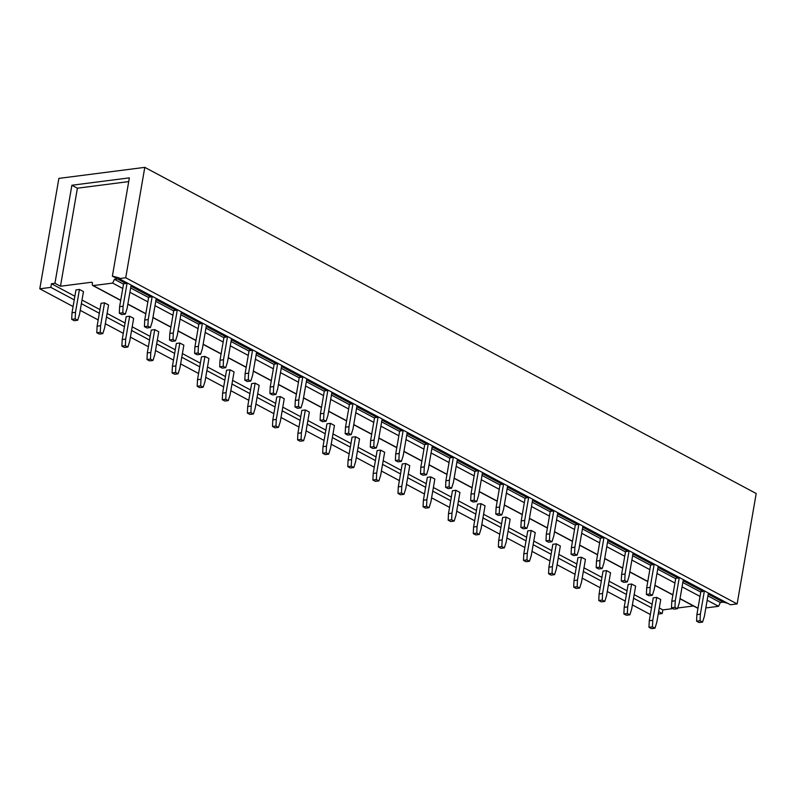 <?xml version="1.0" encoding="UTF-8"?>
<svg xmlns="http://www.w3.org/2000/svg" width="796" height="796" viewBox="0 0 796 796"><rect width="100%" height="100%" fill="white"/><g stroke="black" fill="none" stroke-linecap="round" stroke-linejoin="round"><path stroke-width="1.19" d="M727.693 603.298L723.246 602.144L720.34 602.522L718.549 606.303L705.833 607.935M693.475 605.975L677.695 607.995M672.988 608.602L662.859 609.905L662.232 613.537L658.232 614.054M120.703 300.42L92.744 285.505A1.552 1.065 -61.9 0 1 92.306 284.281L92.436 283.555A1.552 1.065 -61.9 0 0 91.53 282.252L60.466 286.242L54.944 283.296L51.461 283.744L50.835 287.376L39.8 288.799L58.874 178.394L144.792 167.359L756.2 493.51L737.126 603.915L730.449 604.771L119.052 278.61L119.171 277.884L112.385 276.132L125.897 283.485L123.569 283.784L119.619 306.669L119.31 313.236L121.818 314.579L125.3 314.131L127.121 308.36L131.071 285.485M130.952 286.182L150.991 296.878L148.673 297.177L144.723 320.052L144.404 326.629L146.912 327.972L150.404 327.524L152.215 321.753L156.175 298.868M156.046 299.575L176.095 310.261L173.767 310.559L169.817 333.444L169.508 340.021L172.016 341.355L175.498 340.907L177.319 335.136L181.269 312.261M181.15 312.967L201.189 323.654L198.871 323.952L194.921 346.827L194.602 353.404L197.109 354.747L200.592 354.3L202.413 348.529L206.363 325.644M206.244 326.35L226.293 337.046L223.965 337.345L220.014 360.22L219.706 366.797L222.213 368.14L225.696 367.692L227.517 361.911L231.467 339.036M231.347 339.743L251.387 350.429L249.068 350.728L245.118 373.613L244.8 380.19L247.307 381.523L250.79 381.075L252.611 375.304L256.561 352.429M256.441 353.125L276.491 363.822L274.162 364.12L270.212 386.995L269.904 393.572L272.411 394.915L275.894 394.468L277.714 388.697L281.665 365.812M281.545 366.518L301.585 377.214L299.266 377.513L295.316 400.388L294.998 406.965L297.505 408.298L300.988 407.85L302.808 402.079L306.759 379.204M306.639 379.911L326.688 390.597L324.36 390.896L320.41 413.781L320.101 420.348L322.609 421.691L326.091 421.243L327.912 415.472L331.862 392.597M331.743 393.294L351.782 403.99L349.464 404.288L345.504 427.163L345.195 433.74L347.703 435.084L351.185 434.636L353.006 428.865L356.956 405.98M356.837 406.686L376.886 417.383L374.558 417.681L370.608 440.556L370.289 447.133L372.807 448.466L376.289 448.019L378.11 442.248L382.06 419.373M381.941 420.079L401.98 430.765L399.662 431.064L395.702 453.949L395.393 460.516L397.9 461.859L401.383 461.411L403.204 455.64L407.154 432.765M407.035 433.462L427.084 444.158L424.756 444.457L420.805 467.332L420.487 473.909L423.004 475.252L426.487 474.804L428.308 469.033L432.258 446.148M432.138 446.855L452.178 457.541L449.859 457.839L445.899 480.724L445.591 487.301L448.098 488.635L451.581 488.187L453.402 482.416L457.352 459.541M457.232 460.237L477.272 470.933L474.953 471.232L471.003 494.107L470.685 500.684L473.202 502.027L476.685 501.579L478.505 495.808L482.456 472.923M482.336 473.63L502.375 484.326L500.057 484.625L496.097 507.5L495.789 514.077L498.296 515.41L501.779 514.972L503.599 509.191L507.55 486.316M507.43 487.023L527.469 497.709L525.151 498.007L521.201 520.892L520.883 527.469L523.4 528.803L526.882 528.355L528.703 522.584L532.653 499.709M532.534 500.405L552.573 511.102L550.255 511.4L546.295 534.275L545.986 540.852L548.494 542.195L551.976 541.748L553.797 535.977L557.747 513.092M557.628 513.798L577.667 524.494L575.349 524.793L571.399 547.668L571.08 554.245L573.598 555.578L577.08 555.13L578.901 549.359L582.851 526.484M582.722 527.191L602.771 537.877L600.443 538.176L596.493 561.061L596.184 567.628L598.692 568.971L602.174 568.523L603.995 562.752L607.945 539.877M607.826 540.574L627.865 551.27L625.547 551.568L621.596 574.443L621.278 581.02L623.795 582.364L627.278 581.916L629.089 576.145L633.049 553.26M632.919 553.966L652.969 564.663L650.64 564.961L646.69 587.836L646.382 594.413L648.889 595.746L652.372 595.299L654.193 589.528L658.143 566.653M658.023 567.359L678.063 578.045L675.744 578.344L671.794 601.229L671.476 607.796L673.983 609.139L677.476 608.691L679.287 602.92L683.247 580.035M683.117 580.742L703.167 591.438L700.838 591.736L696.888 614.612L696.58 621.188L699.087 622.532L702.57 622.084L704.39 616.303L708.341 593.428M708.221 594.134L723.246 602.144M117.36 278.938L114.455 279.306L123.509 284.142M130.644 287.943L148.613 297.525M155.747 301.336L173.707 310.918M180.841 314.719L198.811 324.3M205.945 328.111L223.905 337.693M231.039 341.504L249.009 351.086M256.143 354.887L274.103 364.469M281.237 368.279L299.206 377.861M306.341 381.672L324.3 391.254M331.435 395.055L349.404 404.637M356.538 408.447L374.498 418.029M381.632 421.83L399.602 431.422M406.736 435.223L424.696 444.805M431.83 448.616L449.79 458.197M456.934 461.998L474.894 471.58M482.028 475.391L499.988 484.973M507.122 488.784L525.091 498.366M532.226 502.167L550.185 511.748M557.319 515.559L575.289 525.141M582.423 528.942L600.383 538.534M607.517 542.335L625.487 551.917M632.621 555.727L650.581 565.309M657.715 569.11L675.685 578.692M682.819 582.503L700.779 592.085M707.913 595.896L720.34 602.522M122.763 288.47L112.674 283.087L114.455 279.306M129.897 292.281L147.857 301.863M155.001 305.664L172.961 315.256M180.095 319.057L198.055 328.639M205.189 332.449L223.159 342.031M230.293 345.832L248.252 355.414M255.387 359.225L273.356 368.807M280.49 372.618L298.45 382.199M305.584 386L323.554 395.582M330.688 399.393L348.648 408.975M355.782 412.776L373.752 422.368M380.886 426.168L398.846 435.75M405.98 439.561L423.95 449.143M431.084 452.944L449.043 462.536M456.178 466.337L474.147 475.918M481.281 479.729L499.241 489.311M506.375 493.112L524.345 502.694M531.479 506.505L549.439 516.087M556.573 519.897L574.543 529.479M581.677 533.28L599.637 542.862M606.771 546.673L624.741 556.255M631.875 560.056L649.835 569.647M656.969 573.448L674.938 583.03M682.072 586.841L700.032 596.423M707.166 600.224L718.549 606.303M112.674 283.087L93.222 285.585L120.723 300.261M51.461 283.744L74.874 296.231M82.008 300.042L99.968 309.624M107.102 313.435L125.072 323.017M132.206 326.818L150.165 336.4M157.3 340.21L175.269 349.792M182.403 353.593L200.363 363.185M207.497 366.986L225.467 376.568M232.601 380.379L250.561 389.96M257.695 393.761L275.655 403.343M282.799 407.154L300.759 416.736M307.893 420.547L325.853 430.129M332.987 433.929L350.956 443.511M358.091 447.322L376.05 456.904M383.184 460.705L401.154 470.297M408.288 474.098L426.248 483.679M433.382 487.49L451.352 497.072M458.486 500.873L476.446 510.455M483.58 514.266L501.55 523.848M508.684 527.658L526.644 537.24M533.778 541.041L551.747 550.623M558.882 554.434L576.841 564.016M583.975 567.827L601.945 577.408M609.079 581.209L627.039 590.791M634.173 594.602L652.143 604.184M659.277 607.985L662.859 609.905M50.835 287.376L74.247 299.863M81.381 303.674L99.341 313.256M106.475 317.057L124.445 326.649M131.579 330.449L149.539 340.031M156.673 343.842L174.642 353.424M181.777 357.225L199.736 366.817M206.87 370.618L224.83 380.199M231.974 384.01L249.934 393.592M257.068 397.393L275.028 406.975M282.162 410.786L300.132 420.368M307.266 424.178L325.226 433.76M332.36 437.561L350.33 447.143M357.464 450.954L375.423 460.536M382.558 464.337L400.527 473.928M407.661 477.729L425.621 487.311M432.755 491.122L450.725 500.704M457.859 504.505L475.819 514.087M482.953 517.898L500.923 527.479M508.057 531.29L526.017 540.872M533.151 544.673L551.121 554.255M558.255 558.066L576.214 567.648M583.349 571.458L601.318 581.04M608.452 584.841L626.412 594.423M633.546 598.234L651.516 607.816M658.65 611.617L662.232 613.537M39.8 288.799L73.093 306.55M80.227 310.36L98.187 319.942M105.321 323.743L123.29 333.335M130.425 337.136L148.384 346.718M155.519 350.529L173.478 360.11M180.622 363.911L198.582 373.493M205.716 377.304L223.676 386.886M230.81 390.697L248.78 400.279M255.914 404.079L273.874 413.661M281.008 417.472L298.978 427.054M306.112 430.855L324.072 440.447M331.206 444.248L349.175 453.829M356.31 457.64L374.269 467.222M381.403 471.023L399.373 480.605M406.507 484.416L424.467 493.998M431.601 497.808L449.571 507.39M456.705 511.191L474.665 520.773M481.799 524.584L499.769 534.166M506.903 537.977L524.862 547.558M531.997 551.359L549.966 560.941M557.101 564.752L575.06 574.334M582.194 578.135L600.164 587.727M607.298 591.528L625.258 601.109M632.392 604.92L650.362 614.502M144.792 167.359L125.728 277.754L737.126 603.915M125.728 277.754L119.052 278.61M54.944 283.296L71.879 185.249L129.36 177.866L112.385 276.132M128.713 181.597L77.401 188.194L71.879 185.249M60.466 286.242L77.401 188.194M75.501 312.33L72.008 312.778L71.7 319.355L74.207 320.698L77.69 320.251L79.51 314.48L83.461 291.595L79.451 289.455L75.501 312.33L75.182 318.907L71.7 319.355M79.451 289.455L75.968 289.903L72.008 312.778M75.182 318.907L77.69 320.251M127.052 283.336L123.101 306.221L119.619 306.669M123.101 306.221L122.793 312.788L119.31 313.236M122.793 312.788L125.3 314.131M100.594 325.723L97.112 326.171L96.794 332.748L99.311 334.081L102.793 333.633L104.614 327.862L108.564 304.987L104.545 302.838L100.594 325.723L100.286 332.3L96.794 332.748M104.545 302.838L101.062 303.286L97.112 326.171M100.286 332.3L102.793 333.633M152.155 296.729L148.205 319.604L144.723 320.052M148.205 319.604L147.887 326.181L144.404 326.629M147.887 326.181L150.404 327.524M125.688 339.106L122.206 339.554L121.897 346.131L124.405 347.474L127.887 347.026L129.708 341.255L133.658 318.37L129.649 316.231L125.688 339.106L125.38 345.683L121.897 346.131M129.649 316.231L126.166 316.679L122.206 339.554M125.38 345.683L127.887 347.026M177.249 310.122L173.299 332.997L169.817 333.444M173.299 332.997L172.991 339.574L169.508 340.021M172.991 339.574L175.498 340.907M150.792 352.499L147.31 352.946L146.991 359.523L149.509 360.857L152.991 360.419L154.812 354.638L158.762 331.763L154.742 329.624L150.792 352.499L150.474 359.076L146.991 359.523M154.742 329.624L151.26 330.071L147.31 352.946M150.474 359.076L152.991 360.419M202.353 323.504L198.403 346.389L194.921 346.827M198.403 346.389L198.085 352.956L194.602 353.404M198.085 352.956L200.592 354.3M175.886 365.891L172.404 366.339L172.095 372.916L174.603 374.249L178.085 373.802L179.906 368.031L183.856 345.156L179.846 343.006L175.886 365.891L175.578 372.468L172.095 372.916M179.846 343.006L176.364 343.454L172.404 366.339M175.578 372.468L178.085 373.802M227.447 336.897L223.497 359.772L220.014 360.22M223.497 359.772L223.188 366.349L219.706 366.797M223.188 366.349L225.696 367.692M200.99 379.274L197.507 379.722L197.189 386.299L199.706 387.642L203.189 387.194L205.01 381.423L208.96 358.538L204.94 356.399L200.99 379.274L200.672 385.851L197.189 386.299M204.94 356.399L201.458 356.847L197.507 379.722M200.672 385.851L203.189 387.194M252.551 350.28L248.601 373.165L245.118 373.613M248.601 373.165L248.282 379.742L244.8 380.19M248.282 379.742L250.79 381.075M226.084 392.667L222.601 393.115L222.293 399.691L224.8 401.025L228.283 400.577L230.104 394.806L234.054 371.931L230.044 369.792L226.084 392.667L225.775 399.244L222.293 399.691M230.044 369.792L226.552 370.24L222.601 393.115M225.775 399.244L228.283 400.577M277.645 363.673L273.695 386.548L270.212 386.995M273.695 386.548L273.386 393.125L269.904 393.572M273.386 393.125L275.894 394.468M251.188 406.06L247.705 406.507L247.387 413.074L249.904 414.418L253.387 413.97L255.198 408.199L259.158 385.324L255.138 383.175L251.188 406.06L250.869 412.626L247.387 413.074M255.138 383.175L251.655 383.622L247.705 406.507M250.869 412.626L253.387 413.97M302.749 377.065L298.798 399.94L295.316 400.388M298.798 399.94L298.48 406.517L294.998 406.965M298.48 406.517L300.988 407.85M276.282 419.442L272.799 419.89L272.491 426.467L274.998 427.81L278.481 427.362L280.301 421.591L284.252 398.706L280.242 396.567L276.282 419.442L275.973 426.019L272.491 426.467M280.242 396.567L276.749 397.015L272.799 419.89M275.973 426.019L278.481 427.362M327.843 390.448L323.892 413.333L320.41 413.781M323.892 413.333L323.584 419.91L320.101 420.348M323.584 419.91L326.091 421.243M301.385 432.835L297.903 433.283L297.585 439.86L300.092 441.193L303.584 440.745L305.395 434.974L309.355 412.099L305.336 409.96L301.385 432.835L301.067 439.412L297.585 439.86M305.336 409.96L301.853 410.408L297.903 433.283M301.067 439.412L303.584 440.745M352.946 403.841L348.996 426.716L345.504 427.163M348.996 426.716L348.678 433.293L345.195 433.74M348.678 433.293L351.185 434.636M326.479 446.228L322.997 446.675L322.688 453.242L325.196 454.586L328.678 454.138L330.499 448.367L334.449 425.482L330.44 423.343L326.479 446.228L326.171 452.795L322.688 453.242M330.44 423.343L326.947 423.79L322.997 446.675M326.171 452.795L328.678 454.138M378.04 417.233L374.09 440.108L370.608 440.556M374.09 440.108L373.782 446.685L370.289 447.133M373.782 446.685L376.289 448.019M351.583 459.61L348.101 460.058L347.782 466.635L350.29 467.978L353.782 467.531L355.593 461.75L359.553 438.875L355.533 436.735L351.583 459.61L351.265 466.187L347.782 466.635M355.533 436.735L352.051 437.183L348.101 460.058M351.265 466.187L353.782 467.531M403.144 430.616L399.194 453.501L395.702 453.949M399.194 453.501L398.876 460.068L395.393 460.516M398.876 460.068L401.383 461.411M376.677 473.003L373.195 473.451L372.886 480.028L375.394 481.361L378.876 480.913L380.697 475.142L384.647 452.267L380.627 450.118L376.677 473.003L376.369 479.58L372.886 480.028M380.627 450.118L377.145 450.566L373.195 473.451M376.369 479.58L378.876 480.913M428.238 444.009L424.288 466.884L420.805 467.332M424.288 466.884L423.979 473.461L420.487 473.909M423.979 473.461L426.487 474.804M401.781 486.386L398.298 486.834L397.98 493.411L400.488 494.754L403.98 494.306L405.791 488.535L409.751 465.65L405.731 463.511L401.781 486.386L401.463 492.963L397.98 493.411M405.731 463.511L402.249 463.959L398.298 486.834M401.463 492.963L403.98 494.306M453.342 457.392L449.392 480.277L445.899 480.724M449.392 480.277L449.073 486.853L445.591 487.301M449.073 486.853L451.581 488.187M426.875 499.779L423.392 500.226L423.084 506.803L425.591 508.137L429.074 507.689L430.895 501.918L434.845 479.043L430.825 476.904L426.875 499.779L426.566 506.355L423.084 506.803M430.825 476.904L427.343 477.351L423.392 500.226M426.566 506.355L429.074 507.689M478.436 470.784L474.486 493.659L471.003 494.107M474.486 493.659L474.167 500.236L470.685 500.684M474.167 500.236L476.685 501.579M451.979 513.171L448.496 513.619L448.178 520.196L450.685 521.529L454.168 521.082L455.989 515.31L459.939 492.435L455.929 490.286L451.979 513.171L451.66 519.748L448.178 520.196M455.929 490.286L452.446 490.734L448.496 513.619M451.66 519.748L454.168 521.082M503.54 484.177L499.58 507.052L496.097 507.5M499.58 507.052L499.271 513.629L495.789 514.077M499.271 513.629L501.779 514.972M477.073 526.554L473.59 527.002L473.282 533.579L475.789 534.922L479.272 534.474L481.092 528.703L485.043 505.818L481.023 503.679L477.073 526.554L476.764 533.131L473.282 533.579M481.023 503.679L477.54 504.127L473.59 527.002M476.764 533.131L479.272 534.474M528.634 497.56L524.683 520.445L521.201 520.892M524.683 520.445L524.365 527.022L520.883 527.469M524.365 527.022L526.882 528.355M502.176 539.947L498.694 540.394L498.376 546.971L500.883 548.305L504.365 547.857L506.186 542.086L510.137 519.211L506.127 517.072L502.176 539.947L501.858 546.524L498.376 546.971M506.127 517.072L502.644 517.519L498.694 540.394M501.858 546.524L504.365 547.857M553.737 510.952L549.777 533.827L546.295 534.275M549.777 533.827L549.469 540.404L545.986 540.852M549.469 540.404L551.976 541.748M527.27 553.339L523.788 553.787L523.479 560.354L525.987 561.697L529.469 561.25L531.29 555.479L535.24 532.604L531.221 530.454L527.27 553.339L526.962 559.906L523.479 560.354M531.221 530.454L527.738 530.902L523.788 553.787M526.962 559.906L529.469 561.25M578.831 524.345L574.881 547.22L571.399 547.668M574.881 547.22L574.563 553.797L571.08 554.245M574.563 553.797L577.08 555.13M552.374 566.722L548.892 567.17L548.573 573.747L551.081 575.09L554.563 574.642L556.384 568.871L560.334 545.986L556.324 543.847L552.374 566.722L552.056 573.299L548.573 573.747M556.324 543.847L552.842 544.295L548.892 567.17M552.056 573.299L554.563 574.642M603.935 537.728L599.975 560.613L596.493 561.061M599.975 560.613L599.667 567.18L596.184 567.628M599.667 567.18L602.174 568.523M577.468 580.115L573.986 580.563L573.677 587.14L576.185 588.473L579.667 588.025L581.488 582.254L585.438 559.379L581.418 557.24L577.468 580.115L577.16 586.692L573.677 587.14M581.418 557.24L577.936 557.678L573.986 580.563M577.16 586.692L579.667 588.025M629.029 551.121L625.079 573.996L621.596 574.443M625.079 573.996L624.76 580.573L621.278 581.02M624.76 580.573L627.278 581.916M602.572 593.508L599.09 593.945L598.771 600.522L601.279 601.866L604.761 601.418L606.582 595.647L610.532 572.762L606.522 570.623L602.572 593.508L602.254 600.075L598.771 600.522M606.522 570.623L603.04 571.07L599.09 593.945M602.254 600.075L604.761 601.418M654.133 564.513L650.173 587.388L646.69 587.836M650.173 587.388L649.864 593.965L646.382 594.413M649.864 593.965L652.372 595.299M627.666 606.89L624.183 607.338L623.865 613.915L626.382 615.258L629.865 614.81L631.686 609.03L635.636 586.154L631.616 584.015L627.666 606.89L627.357 613.467L623.865 613.915M631.616 584.015L628.134 584.463L624.183 607.338M627.357 613.467L629.865 614.81M679.227 577.896L675.277 600.781L671.794 601.229M675.277 600.781L674.958 607.348L671.476 607.796M674.958 607.348L677.476 608.691M652.77 620.283L649.277 620.731L648.969 627.308L651.476 628.641L654.959 628.193L656.78 622.422L660.73 599.547L656.72 597.398L652.77 620.283L652.451 626.86L648.969 627.308M656.72 597.398L653.237 597.846L649.277 620.731M652.451 626.86L654.959 628.193M704.321 591.289L700.371 614.164L696.888 614.612M700.371 614.164L700.062 620.741L696.58 621.188M700.062 620.741L702.57 622.084M127.858 304.062L145.827 313.654M152.961 317.455L170.921 327.037M178.055 330.847L196.025 340.429M203.159 344.23L221.119 353.822M228.253 357.623L246.223 367.205M253.357 371.016L271.317 380.597M278.451 384.398L296.42 393.98M303.555 397.791L321.514 407.373M328.649 411.184L346.618 420.766M353.752 424.566L371.712 434.148M378.846 437.959L396.816 447.541M403.95 451.342L421.91 460.934M429.044 464.735L447.014 474.316M454.148 478.127L472.108 487.709M479.242 491.51L497.211 501.092M504.346 504.903L522.305 514.485M529.44 518.295L547.409 527.877M554.543 531.678L572.503 541.26M579.637 545.071L597.597 554.653M604.741 558.464L622.701 568.045M629.835 571.846L647.795 581.428M654.929 585.239L672.899 594.821M680.033 598.622L697.992 608.214M92.336 282.689L91.53 282.252M697.973 608.373L680.003 598.791M672.869 594.98L654.909 585.398M647.775 581.597L629.805 572.006M622.671 568.205L604.711 558.623M597.577 554.812L579.607 545.23M572.473 541.429L554.513 531.837M547.379 528.037L529.41 518.455M522.275 514.644L504.316 505.062M497.182 501.261L479.212 491.679M472.078 487.868L454.118 478.287M446.984 474.476L429.014 464.894M421.88 461.093L403.92 451.511M396.786 447.7L378.816 438.118M371.682 434.317L353.723 424.726M346.588 420.925L328.619 411.343M321.485 407.532L303.525 397.95M296.391 394.149L278.421 384.567M271.287 380.757L253.327 371.175M246.193 367.364L228.233 357.782M221.089 353.981L203.129 344.399M195.995 340.589L178.035 331.007M170.891 327.196L152.931 317.614M145.797 313.813L127.838 304.231"/></g></svg>
